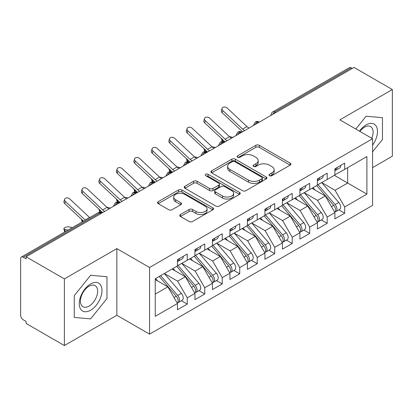 <?xml version="1.0" encoding="UTF-8"?>
<svg xmlns="http://www.w3.org/2000/svg" width="413" height="413" viewBox="0 0 413 413"><rect width="100%" height="100%" fill="white"/><g stroke="black" fill="none" stroke-linecap="round" stroke-linejoin="round"><path stroke-width="0.62" d="M269.519 175.675A1.698 0.981 0 0 0 271.924 175.675L290.163 165.143A2.426 1.404 0 0 0 290.876 164.152A2.426 1.404 0 0 0 290.163 163.161L259.261 145.319A2.426 1.404 0 0 0 255.828 145.319L237.583 155.851A1.698 0.981 0 0 0 237.088 156.548A1.698 0.981 0 0 0 237.583 157.239A1.698 0.981 0 0 0 239.989 157.239L242.348 155.877A7.77 4.486 0 0 1 253.339 155.877L255.91 157.363A7.77 4.486 0 0 1 258.187 160.533A7.77 4.486 0 0 1 255.91 163.708L253.551 165.071A1.698 0.981 0 0 0 253.055 165.763A1.698 0.981 0 0 0 253.551 166.46A1.698 0.981 0 0 0 255.957 166.46L258.316 165.097A7.77 4.486 0 0 1 269.307 165.097L271.878 166.584A7.77 4.486 0 0 1 274.155 169.753A7.77 4.486 0 0 1 271.878 172.928L269.519 174.291A1.698 0.981 0 0 0 269.023 174.983A1.698 0.981 0 0 0 269.519 175.675L269.519 174.291M180.455 214.512A2.426 1.404 0 0 0 179.743 215.503A2.426 1.404 0 0 0 180.455 216.495L189.123 221.497A2.426 1.404 0 0 0 192.556 221.497L212.819 209.799A2.426 1.404 0 0 0 213.531 208.808A2.426 1.404 0 0 0 212.819 207.816L181.911 189.975A2.426 1.404 0 0 0 178.478 189.975L158.22 201.673A2.426 1.404 0 0 0 157.508 202.664A2.426 1.404 0 0 0 158.22 203.655L168.695 209.701A2.426 1.404 0 0 0 172.128 209.701L180.796 204.698A2.426 1.404 0 0 0 181.508 203.707A2.426 1.404 0 0 0 180.796 202.716L175.602 199.716A6.494 3.748 0 0 1 173.703 197.063A6.494 3.748 0 0 1 177.709 193.599A6.494 3.748 0 0 1 184.787 194.409L205.132 206.159A6.494 3.748 0 0 1 207.037 208.808A6.494 3.748 0 0 1 203.026 212.277A6.494 3.748 0 0 1 195.948 211.461L192.556 209.505A2.426 1.404 0 0 0 189.123 209.505L180.455 214.512L180.455 216.495M372.583 167.621L392.35 156.207L392.35 89.554L354.044 67.438L26.071 256.793L26.071 258.812L23.273 257.196A3.712 2.142 -120 0 0 21.419 257.01A3.712 2.142 -120 0 0 20.65 258.708L20.65 315.264A3.712 2.142 -120 0 0 23.273 319.807L26.071 321.422L26.071 323.446L64.382 345.562L116.853 315.264L149.563 334.148L149.563 267.495L116.853 248.611L64.382 278.909L26.071 256.793M392.35 89.554L339.873 119.853L372.583 138.737L149.563 267.495M242.519 190.672A2.426 1.404 0 0 0 245.957 190.672L266.215 178.974A2.426 1.404 0 0 0 266.927 177.982A2.426 1.404 0 0 0 266.215 176.991L235.312 159.15A2.426 1.404 0 0 0 231.874 159.15L211.616 170.843A2.426 1.404 0 0 0 210.904 171.834A2.426 1.404 0 0 0 211.616 172.825L242.519 190.672M206.371 176.046A1.698 0.981 0 0 1 208.095 176.284L208.095 174.265L239.514 192.406A2.426 1.404 0 0 1 240.227 193.398A2.426 1.404 0 0 1 239.514 194.389L219.257 206.082A2.426 1.404 0 0 1 215.823 206.082L184.916 188.24L184.916 186.258A2.426 1.404 0 0 0 184.208 187.249A2.426 1.404 0 0 0 184.916 188.24M184.916 186.258L193.589 181.255A2.426 1.404 0 0 1 197.022 181.255L209.556 188.488A2.426 1.404 0 0 0 212.989 188.488L218.74 185.169A2.426 1.404 0 0 0 219.453 184.177A2.426 1.404 0 0 0 218.74 183.186L205.695 175.654A1.698 0.981 0 0 1 205.194 174.957A1.698 0.981 0 0 1 206.242 174.054A1.698 0.981 0 0 1 208.095 174.265M149.563 334.148L372.583 205.39L372.583 138.737M334.365 175.344L366.899 194.131L366.899 156.563L344.685 169.387L344.685 163.125L334.891 168.783L334.891 175.04L327.194 179.485L327.194 173.223L317.396 178.881L317.396 185.143L309.704 189.582L309.704 183.32L299.905 188.978L299.905 195.241L292.208 199.685L292.208 193.423L282.415 199.076L282.415 205.338L274.717 209.783L274.717 203.521L264.924 209.174L264.924 215.436L257.227 219.881L257.227 213.619L247.428 219.272L247.428 225.534L239.736 229.979L239.736 223.717L229.938 229.375L229.938 235.637L222.24 240.077L222.24 233.815L212.447 239.473L212.447 245.735L204.75 250.175L204.75 243.918L194.957 249.571L194.957 255.833L187.259 260.278L187.259 254.016L177.466 259.669L177.466 265.931L155.247 278.754L155.247 316.327L177.466 303.498L167.843 286.834L155.247 279.565M366.899 194.131L344.685 206.954L335.067 190.29L321.768 182.618M338.872 209.861L344.685 213.216L344.685 206.954M344.685 213.216L334.891 218.869L334.891 212.612L327.194 217.052L317.571 200.393L304.278 192.716M321.381 219.959L327.194 223.314L327.194 217.052M327.194 223.314L317.396 228.972L317.396 222.71L309.704 227.15L300.081 210.491L286.787 202.814M303.885 230.056L309.704 233.412L309.704 227.15M309.704 233.412L299.905 239.07L299.905 232.808L292.208 237.253L282.59 220.588L269.297 212.912M286.395 240.154L292.208 243.51L292.208 237.253M292.208 243.51L282.415 249.168L282.415 242.906L274.717 247.351L265.1 230.686L251.801 223.01M268.904 250.252L274.717 253.613L274.717 247.351M274.717 253.613L264.924 259.266L264.924 253.004L257.227 257.449L247.604 240.784L234.31 233.113L251.295 252.942L247.619 255.064A4.946 2.855 60 0 1 249.529 259.767A4.946 2.855 60 0 1 248.507 262.033A4.946 2.855 60 0 1 247.702 262.26M251.414 260.355L257.227 263.711L257.227 257.449M257.227 263.711L247.428 269.364L247.428 263.102L239.736 267.547L230.113 250.882L216.82 243.211M233.918 270.453L239.736 273.809L239.736 267.547M239.736 273.809L229.938 279.462L229.938 273.205L222.24 277.644L212.623 260.985L199.329 253.308M216.427 280.551L222.24 283.907L222.24 277.644M222.24 283.907L212.447 289.565L212.447 283.303L204.75 287.747L195.132 271.083L181.839 263.406M198.937 290.649L204.75 294.004L204.75 287.747M204.75 294.004L194.957 299.662L194.957 293.4L187.259 297.845L177.636 281.181L164.343 273.504M181.446 300.747L187.259 304.107L187.259 297.845M187.259 304.107L177.466 309.76L177.466 303.498M177.466 265.729L187.259 260.278M155.247 294.108L167.843 286.834M194.957 255.632L204.75 250.175M177.636 281.181L185.334 276.736L172.04 269.064M194.957 293.4L185.334 276.736M212.447 245.534L222.24 240.077M195.132 271.083L202.824 266.638L189.531 258.961M212.447 283.303L202.824 266.638M229.938 235.431L239.736 229.979M212.623 260.985L220.32 256.54L207.027 248.863M229.938 273.205L220.32 256.54M247.428 225.333L257.227 219.881M230.113 250.882L237.811 246.442L224.517 238.766M247.428 263.102L237.811 246.442M264.924 215.235L274.717 209.783M247.604 240.784L255.301 236.344L242.008 228.668M264.924 253.004L255.301 236.344M282.415 205.137L292.208 199.685M265.1 230.686L272.792 226.241L259.498 218.57M282.415 242.906L272.792 226.241M299.905 195.039L309.704 189.582M282.59 220.588L290.287 216.144L276.994 208.467M299.905 232.808L290.287 216.144M317.396 184.941L327.194 179.485M300.081 210.491L307.778 206.046L294.484 198.369M317.396 222.71L307.778 206.046M352.294 68.45L351.246 67.846L274.764 112L275.812 112.604M272.663 114.422A3.712 2.142 120 0 1 274.764 112A3.712 2.142 60 0 0 272.905 111.815L349.388 67.66A3.712 2.142 60 0 1 351.246 67.846M334.891 174.838L344.685 169.387M335.067 190.29L347.658 183.021L347.658 167.668L366.899 156.563M317.571 200.393L325.268 195.948L311.975 188.271M334.891 212.612L325.268 195.948M64.382 278.909L64.382 345.562M366.114 116.223L355.805 129.047L366.114 116.223L382.469 117.684L366.114 116.223M382.469 139.491L382.469 117.684L382.469 139.491L372.583 151.788L382.469 139.491M116.853 315.264L116.853 248.611M106.972 298.547L106.972 276.741L90.617 275.28L74.263 295.625L74.263 317.432L90.617 318.893L106.972 298.547L90.617 318.893L74.263 317.432L74.263 295.625L90.617 275.28L106.972 276.741L106.972 298.547M258.233 122.754L257.18 122.15A3.712 2.142 -120 0 0 255.327 121.964A3.712 2.142 -120 0 0 255.286 121.99L253.556 125.129A3.712 2.142 0 0 0 253.597 125.433M240.738 132.852L239.69 132.248A3.712 2.142 -120 0 0 237.836 132.067A3.712 2.142 -120 0 0 237.79 132.093L236.066 135.227A3.712 2.142 0 0 0 236.102 135.531M223.247 142.955L222.199 142.346A3.712 2.142 -120 0 0 220.346 142.165A3.712 2.142 -120 0 0 220.299 142.191L218.575 145.324A3.712 2.142 0 0 0 218.611 145.629M205.757 153.053L204.709 152.443A3.712 2.142 -120 0 0 202.85 152.263A3.712 2.142 -120 0 0 202.809 152.289L201.085 155.422A3.712 2.142 0 0 0 201.121 155.727M188.266 163.15L187.213 162.546A3.712 2.142 -120 0 0 185.36 162.361A3.712 2.142 -120 0 0 185.318 162.386L183.589 165.525A3.712 2.142 0 0 0 183.63 165.83M170.775 173.248L169.722 172.644A3.712 2.142 -120 0 0 167.869 172.458A3.712 2.142 -120 0 0 167.823 172.484L166.098 175.623A3.712 2.142 0 0 0 166.134 175.928M153.28 183.346L152.232 182.742A3.712 2.142 -120 0 0 150.378 182.556A3.712 2.142 -120 0 0 150.332 182.582L148.608 185.721A3.712 2.142 0 0 0 148.644 186.026M135.789 193.449L134.741 192.84A3.712 2.142 -120 0 0 132.883 192.659A3.712 2.142 -120 0 0 132.841 192.685L131.117 195.819A3.712 2.142 0 0 0 131.153 196.123M118.299 203.547L117.251 202.938A3.712 2.142 -120 0 0 115.392 202.757A3.712 2.142 -120 0 0 115.351 202.783L113.621 205.917A3.712 2.142 0 0 0 113.663 206.221M270.2 175.917L271.878 174.947A7.77 4.486 0 0 0 274.155 171.772L274.155 169.753M258.187 160.533L258.187 162.557A7.77 4.486 0 0 1 255.91 165.727L254.232 166.697M290.132 165.164L259.261 147.338A2.426 1.404 0 0 0 255.828 147.338L238.265 157.477M266.184 178.994L235.312 161.168A2.426 1.404 0 0 0 231.874 161.168L211.647 172.846M261.925 178.674A1.698 0.981 0 0 0 262.42 177.982A1.698 0.981 0 0 0 261.925 177.285L234.796 161.628A1.698 0.981 0 0 0 232.39 161.628L229.902 163.063A7.77 4.486 0 0 0 227.625 166.238A7.77 4.486 0 0 0 229.902 169.407L248.445 180.114A7.77 4.486 0 0 0 259.431 180.114L261.925 178.674L261.925 180.698A1.698 0.981 0 0 0 262.42 180.001L262.42 177.982M227.625 166.238L227.625 168.256A7.77 4.486 0 0 0 229.902 171.426L229.902 169.407M261.925 180.698L259.431 182.133A7.77 4.486 0 0 1 248.445 182.133L229.902 171.426M184.952 188.261L193.589 183.274L193.589 181.255M219.453 184.177L219.453 186.196A2.426 1.404 0 0 1 218.74 187.187L212.989 190.507A2.426 1.404 0 0 1 209.556 190.507L197.022 183.274A2.426 1.404 0 0 0 193.589 183.274M208.095 176.284L239.483 194.404M222.561 195.999A6.494 3.748 0 0 0 229.638 196.81A6.494 3.748 0 0 0 233.65 193.346A6.494 3.748 0 0 0 231.745 190.692L224.579 186.557A2.426 1.404 0 0 0 221.146 186.557L215.395 189.877A2.426 1.404 0 0 0 214.683 190.868A2.426 1.404 0 0 0 215.395 191.859L222.561 195.999L222.561 198.018A6.494 3.748 0 0 0 229.638 198.829A6.494 3.748 0 0 0 233.65 195.364L233.65 193.346M214.683 190.868L214.683 192.886A2.426 1.404 0 0 0 215.395 193.878L215.395 191.859M222.561 198.018L215.395 193.878M207.037 208.808L207.037 210.831A6.494 3.748 0 0 1 203.026 214.295A6.494 3.748 0 0 1 195.948 213.48L192.556 211.523A2.426 1.404 0 0 0 189.123 211.523L180.486 216.51M173.703 197.063L173.703 199.081A6.494 3.748 0 0 0 175.602 201.735L175.602 199.716M180.765 204.714L175.602 201.735M212.788 209.819L181.911 191.993A2.426 1.404 0 0 0 178.478 191.993L158.251 203.676M318.077 184.75L335.077 204.569A4.946 2.855 60 0 1 336.987 209.272A4.946 2.855 60 0 1 335.965 211.539L339.636 209.417A4.946 2.855 -120 0 0 340.663 207.15A4.946 2.855 -120 0 0 338.753 202.453L321.748 182.629M335.965 211.539A4.946 2.855 60 0 1 335.165 211.766M316.673 185.556L333.678 205.38A4.946 2.855 60 0 1 335.588 210.083A4.946 2.855 60 0 1 334.69 212.267M231.512 138.179A9.153 5.286 60 0 1 229.509 136.688L209.701 118.154A3.092 2.235 17.6 0 0 206.712 117.101A3.092 2.235 17.6 0 0 204.564 118.479A3.092 2.235 17.6 0 0 205.328 120.679L204.652 122.8L224.46 141.334A12.369 7.14 -120 0 0 225.09 141.891L222.819 141.401A3.092 1.177 166.9 0 1 221.993 140.838L221.451 138.515M315.016 190.026L313.002 187.678M229.432 136.62L232.901 137.379M334.891 170.703A4.946 2.855 -120 0 0 335.588 168.685A4.946 2.855 -120 0 0 335.578 168.38M335.165 170.368A4.946 2.855 -120 0 0 335.965 170.141A4.946 2.855 -120 0 0 336.987 167.874A4.946 2.855 -120 0 0 336.977 167.575M340.653 165.453A4.946 2.855 60 0 1 340.663 165.758A4.946 2.855 60 0 1 339.636 168.019L335.965 170.141M249.003 128.082A9.153 5.286 60 0 1 247 126.59L227.191 108.056A3.092 2.235 17.6 0 0 224.202 106.998A3.092 2.235 17.6 0 0 222.06 108.382A3.092 2.235 17.6 0 0 222.819 110.581L222.142 112.703A3.092 2.235 -162.4 0 1 221.383 110.503L222.06 108.382M244.63 130.606A9.153 5.286 60 0 1 242.627 129.114L222.819 110.581M222.142 112.703L241.951 131.231A12.369 7.14 -120 0 0 242.581 131.793M300.581 194.848L317.587 214.672A4.946 2.855 60 0 1 319.497 219.37A4.946 2.855 60 0 1 318.475 221.636L322.145 219.515A4.946 2.855 -120 0 0 323.173 217.253A4.946 2.855 -120 0 0 321.262 212.55L304.257 192.726M318.475 221.636A4.946 2.855 60 0 1 317.669 221.864M299.182 195.659L316.188 215.478A4.946 2.855 60 0 1 318.098 220.181A4.946 2.855 60 0 1 317.199 222.364M207.584 151.994L205.328 151.499A3.092 1.177 166.9 0 1 204.502 150.941L203.96 148.618M297.525 200.129L295.512 197.775M211.941 146.718L215.41 147.477M283.091 204.946L300.096 224.77A4.946 2.855 60 0 1 302.006 229.473A4.946 2.855 60 0 1 300.979 231.734L304.655 229.613A4.946 2.855 -120 0 0 305.677 227.351A4.946 2.855 -120 0 0 303.767 222.648L286.767 202.824M300.979 231.734A4.946 2.855 60 0 1 300.179 231.967M281.692 205.757L298.697 225.575A4.946 2.855 60 0 1 300.607 230.278A4.946 2.855 60 0 1 299.709 232.462M190.094 162.092L187.832 161.602A3.092 1.177 166.9 0 1 187.012 161.039L186.469 158.716M280.035 210.227L278.016 207.878M194.451 156.816L197.92 157.575M265.6 215.044L282.606 234.868A4.946 2.855 60 0 1 284.516 239.571A4.946 2.855 60 0 1 283.488 241.832L287.164 239.716A4.946 2.855 -120 0 0 288.186 237.449A4.946 2.855 -120 0 0 286.276 232.746L269.271 212.927M283.488 241.832A4.946 2.855 60 0 1 282.688 242.064M264.201 215.854L281.201 235.673A4.946 2.855 60 0 1 283.111 240.376A4.946 2.855 60 0 1 282.213 242.56M179.041 168.478A9.153 5.286 60 0 1 177.032 166.986L157.224 148.453A3.092 2.235 17.6 0 0 154.235 147.395A3.092 2.235 17.6 0 0 152.092 148.778A3.092 2.235 17.6 0 0 152.851 150.977L152.175 153.094L171.984 171.627A12.369 7.14 -120 0 0 172.613 172.185L170.342 171.7A3.092 1.177 166.9 0 1 169.516 171.137L168.979 168.814M262.544 220.325L260.526 217.976M176.96 166.914L180.429 167.678M248.11 225.147L265.11 244.966A4.946 2.855 60 0 1 267.02 249.669A4.946 2.855 60 0 1 265.998 251.935L269.668 249.813A4.946 2.855 -120 0 0 270.696 247.547A4.946 2.855 -120 0 0 268.786 242.844L251.78 223.025M265.998 251.935A4.946 2.855 60 0 1 265.198 252.162M246.711 225.952L263.711 245.776A4.946 2.855 60 0 1 265.621 250.474A4.946 2.855 60 0 1 264.723 252.658M155.112 182.293L152.851 181.797A3.092 1.177 166.9 0 1 152.025 181.235L151.483 178.912M245.054 230.423L243.035 228.074M159.47 177.017L162.934 177.776M317.396 180.801A4.946 2.855 -120 0 0 318.098 178.783A4.946 2.855 -120 0 0 318.087 178.483M317.669 180.471A4.946 2.855 -120 0 0 318.475 180.238A4.946 2.855 -120 0 0 319.497 177.977A4.946 2.855 -120 0 0 319.486 177.673M323.162 175.551A4.946 2.855 60 0 1 323.173 175.855A4.946 2.855 60 0 1 322.145 178.117L318.475 180.238M204.652 122.8A3.092 2.235 -162.4 0 1 203.893 120.601L204.564 118.479M227.14 140.704A9.153 5.286 60 0 1 225.137 139.212L205.328 120.679M299.905 190.904A4.946 2.855 -120 0 0 300.607 188.88A4.946 2.855 -120 0 0 300.597 188.581M300.179 190.569A4.946 2.855 -120 0 0 300.979 190.336A4.946 2.855 -120 0 0 302.006 188.075A4.946 2.855 -120 0 0 301.996 187.77M305.666 185.649A4.946 2.855 60 0 1 305.677 185.953A4.946 2.855 60 0 1 304.655 188.22L300.979 190.336M214.022 148.277A9.153 5.286 60 0 1 212.019 146.785L192.205 128.252A3.092 2.235 17.6 0 0 189.221 127.199A3.092 2.235 17.6 0 0 187.074 128.577A3.092 2.235 17.6 0 0 187.832 130.776L187.161 132.898A3.092 2.235 -162.4 0 1 186.402 130.699L187.074 128.577M209.649 150.807A9.153 5.286 60 0 1 207.641 149.31L187.832 130.776M187.161 132.898L206.97 151.432A12.369 7.14 -120 0 0 207.6 151.989M282.415 201.002A4.946 2.855 -120 0 0 283.111 198.978A4.946 2.855 -120 0 0 283.106 198.679M282.688 200.666A4.946 2.855 -120 0 0 283.488 200.439A4.946 2.855 -120 0 0 284.516 198.173A4.946 2.855 -120 0 0 284.505 197.868M288.176 195.752A4.946 2.855 60 0 1 288.186 196.051A4.946 2.855 60 0 1 287.164 198.317L283.488 200.439M196.531 158.38A9.153 5.286 60 0 1 194.523 156.888L174.714 138.355A3.092 2.235 17.6 0 0 171.725 137.297A3.092 2.235 17.6 0 0 169.583 138.68A3.092 2.235 17.6 0 0 170.342 140.879L169.671 142.996A3.092 2.235 -162.4 0 1 168.907 140.797L169.583 138.68M192.159 160.905A9.153 5.286 60 0 1 190.15 159.413L170.342 140.879M169.671 142.996L189.479 161.529A12.369 7.14 -120 0 0 190.104 162.087M264.924 211.1A4.946 2.855 -120 0 0 265.621 209.081A4.946 2.855 -120 0 0 265.611 208.777M265.198 210.764A4.946 2.855 -120 0 0 265.998 210.537A4.946 2.855 -120 0 0 267.02 208.271A4.946 2.855 -120 0 0 267.01 207.971M270.685 205.85A4.946 2.855 60 0 1 270.696 206.149A4.946 2.855 60 0 1 269.668 208.415L265.998 210.537M152.175 153.094A3.092 2.235 -162.4 0 1 151.416 150.895L152.092 148.778M174.663 171.003A9.153 5.286 60 0 1 172.66 169.511L152.851 150.977M372.583 145.087A16.081 9.282 120 0 0 376.966 127.849A16.081 9.282 120 0 0 366.114 124.902A16.081 9.282 120 0 0 359.491 131.179M371.772 138.267A12.173 7.026 120 0 0 370.606 126.569A12.173 7.026 120 0 0 364.519 127.168A12.173 7.026 120 0 0 359.888 131.406M90.617 310.215A16.081 9.282 120 0 0 101.985 290.52A16.081 9.282 120 0 0 90.617 283.958A16.081 9.282 120 0 0 79.25 303.648A16.081 9.282 120 0 0 90.617 310.215M89.022 306.105A12.173 7.026 120 0 0 96.978 295.378A12.173 7.026 120 0 0 95.109 285.62A12.173 7.026 120 0 0 89.022 286.224A12.173 7.026 120 0 0 81.072 296.952A12.173 7.026 120 0 0 82.936 306.709A12.173 7.026 120 0 0 89.022 306.105M248.507 262.033L252.178 259.911A4.946 2.855 -120 0 0 253.205 257.645A4.946 2.855 -120 0 0 251.295 252.942M229.215 236.05L246.22 255.874A4.946 2.855 60 0 1 248.13 260.577A4.946 2.855 60 0 1 247.232 262.761M137.617 192.391L135.361 191.895A3.092 1.177 166.9 0 1 134.535 191.333L133.993 189.009M227.558 240.521L225.544 238.172M230.614 235.245L247.619 255.064M141.974 187.115L145.443 187.874M247.428 221.198A4.946 2.855 -120 0 0 248.13 219.179A4.946 2.855 -120 0 0 248.12 218.875M247.702 220.862A4.946 2.855 -120 0 0 248.507 220.635A4.946 2.855 -120 0 0 249.529 218.369A4.946 2.855 -120 0 0 249.519 218.069M253.195 215.947A4.946 2.855 60 0 1 253.205 216.252A4.946 2.855 60 0 1 252.178 218.513L248.507 220.635M161.545 178.576A9.153 5.286 60 0 1 159.542 177.084L139.733 158.551A3.092 2.235 17.6 0 0 136.744 157.492A3.092 2.235 17.6 0 0 134.597 158.876A3.092 2.235 17.6 0 0 135.361 161.075L134.684 163.192A3.092 2.235 -162.4 0 1 133.926 160.993L134.597 158.876M157.172 181.101A9.153 5.286 60 0 1 155.169 179.609L135.361 161.075M134.684 163.192L154.493 181.725A12.369 7.14 -120 0 0 155.123 182.283M213.123 245.343L230.129 265.161A4.946 2.855 60 0 1 232.039 269.865A4.946 2.855 60 0 1 231.012 272.131L234.687 270.009A4.946 2.855 -120 0 0 235.709 267.743A4.946 2.855 -120 0 0 233.799 263.045L216.799 243.221M231.012 272.131A4.946 2.855 60 0 1 230.211 272.358M211.724 246.148L228.73 265.972A4.946 2.855 60 0 1 230.64 270.675A4.946 2.855 60 0 1 229.742 272.859M120.126 202.489L117.865 201.993A3.092 1.177 166.9 0 1 117.044 201.43L116.502 199.107M210.067 250.619L208.054 248.27M124.483 197.213L127.953 197.972M195.633 255.44L212.638 275.264A4.946 2.855 60 0 1 214.548 279.962A4.946 2.855 60 0 1 213.521 282.229L217.197 280.107A4.946 2.855 -120 0 0 218.219 277.846A4.946 2.855 -120 0 0 216.309 273.143L199.303 253.319M213.521 282.229A4.946 2.855 60 0 1 212.721 282.456M194.234 256.251L211.239 276.07A4.946 2.855 60 0 1 213.149 280.773A4.946 2.855 60 0 1 212.246 282.957M102.636 212.587L100.374 212.091A3.092 1.177 166.9 0 1 99.548 211.533L99.012 209.21M192.577 260.722L190.558 258.368M106.993 207.311L110.462 208.069M178.142 265.538L195.142 285.362A4.946 2.855 60 0 1 197.053 290.065A4.946 2.855 60 0 1 196.03 292.327L199.701 290.21A4.946 2.855 -120 0 0 200.728 287.944A4.946 2.855 -120 0 0 198.818 283.241L181.813 263.422M196.03 292.327A4.946 2.855 60 0 1 195.23 292.559M176.743 266.349L193.743 286.168A4.946 2.855 60 0 1 195.654 290.871A4.946 2.855 60 0 1 194.755 293.054M82.228 221.905A3.092 1.177 166.9 0 1 82.058 221.631L81.521 219.308M175.086 270.82L173.068 268.471M89.502 217.408L89.869 217.491M229.938 231.295A4.946 2.855 -120 0 0 230.64 229.277A4.946 2.855 -120 0 0 230.63 228.972M230.211 230.965A4.946 2.855 -120 0 0 231.012 230.733A4.946 2.855 -120 0 0 232.039 228.466A4.946 2.855 -120 0 0 232.029 228.167M235.704 226.045A4.946 2.855 60 0 1 235.709 226.35A4.946 2.855 60 0 1 234.687 228.611L231.012 230.733M144.054 188.674A9.153 5.286 60 0 1 142.051 187.182L122.243 168.649A3.092 2.235 17.6 0 0 119.254 167.595A3.092 2.235 17.6 0 0 117.106 168.974A3.092 2.235 17.6 0 0 117.865 171.173L117.194 173.295A3.092 2.235 -162.4 0 1 116.435 171.096L117.106 168.974M139.682 191.198A9.153 5.286 60 0 1 137.679 189.706L117.865 171.173M117.194 173.295L137.002 191.828A12.369 7.14 -120 0 0 137.632 192.386M212.447 241.393A4.946 2.855 -120 0 0 213.149 239.375A4.946 2.855 -120 0 0 213.139 239.075M212.721 241.063A4.946 2.855 -120 0 0 213.521 240.831A4.946 2.855 -120 0 0 214.548 238.569A4.946 2.855 -120 0 0 214.538 238.265M218.209 236.143A4.946 2.855 60 0 1 218.219 236.448A4.946 2.855 60 0 1 217.197 238.714L213.521 240.831M126.564 198.772A9.153 5.286 60 0 1 124.556 197.28L104.747 178.746A3.092 2.235 17.6 0 0 101.763 177.693A3.092 2.235 17.6 0 0 99.616 179.072A3.092 2.235 17.6 0 0 100.374 181.271L99.703 183.393A3.092 2.235 -162.4 0 1 98.939 181.193L99.616 179.072M122.191 201.296A9.153 5.286 60 0 1 120.183 199.804L100.374 181.271M99.703 183.393L119.512 201.926A12.369 7.14 -120 0 0 120.137 202.484M194.957 251.496A4.946 2.855 -120 0 0 195.654 249.473A4.946 2.855 -120 0 0 195.643 249.173M195.23 251.161A4.946 2.855 -120 0 0 196.03 250.934A4.946 2.855 -120 0 0 197.053 248.667A4.946 2.855 -120 0 0 197.047 248.363M200.718 246.246A4.946 2.855 60 0 1 200.728 246.546A4.946 2.855 60 0 1 199.701 248.812L196.03 250.934M109.073 208.875A9.153 5.286 60 0 1 107.065 207.378L87.257 188.849A3.092 2.235 17.6 0 0 84.267 187.791A3.092 2.235 17.6 0 0 82.125 189.175A3.092 2.235 17.6 0 0 82.884 191.374L82.213 193.49A3.092 2.235 -162.4 0 1 81.449 191.291L82.125 189.175M104.701 211.399A9.153 5.286 60 0 1 102.692 209.902L82.884 191.374M82.213 193.49L102.021 212.024A12.369 7.14 -120 0 0 102.646 212.581M160.647 275.641L177.652 295.46A4.946 2.855 60 0 1 179.562 300.163A4.946 2.855 60 0 1 178.54 302.424L182.21 300.308A4.946 2.855 -120 0 0 183.238 298.041A4.946 2.855 -120 0 0 181.328 293.338L164.322 273.52M178.54 302.424A4.946 2.855 60 0 1 177.74 302.657M159.248 276.447L176.253 296.266A4.946 2.855 60 0 1 178.163 300.969A4.946 2.855 60 0 1 177.265 303.152M64.738 232.003A3.092 1.177 166.9 0 1 64.567 231.729L63.891 228.833A3.092 1.177 -13.1 0 0 64.717 229.396L68.006 230.113M72.378 227.589L69.09 226.871A3.092 1.177 -13.1 0 0 65.657 227.284A3.092 1.177 -13.1 0 0 63.891 228.833M157.59 280.917L155.577 278.569M177.466 261.594A4.946 2.855 -120 0 0 178.163 259.576A4.946 2.855 -120 0 0 178.153 259.271M177.74 261.259A4.946 2.855 -120 0 0 178.54 261.031A4.946 2.855 -120 0 0 179.562 258.765A4.946 2.855 -120 0 0 179.552 258.466M183.227 256.344A4.946 2.855 60 0 1 183.238 256.643A4.946 2.855 60 0 1 182.21 258.91L178.54 261.031M89.698 217.594A9.153 5.286 60 0 1 89.575 217.481L69.766 198.947A3.092 2.235 17.6 0 0 66.777 197.889A3.092 2.235 17.6 0 0 64.635 199.273A3.092 2.235 17.6 0 0 65.393 201.472L64.717 203.588A3.092 2.235 -162.4 0 1 63.958 201.389L64.635 199.273M85.326 220.119A9.153 5.286 60 0 1 85.202 220.005L65.393 201.472M64.717 203.588L83.503 221.167M100.808 213.645L99.755 213.041L23.273 257.196M101.892 213.015L101.613 212.855A3.712 2.142 120 0 0 99.755 213.041A3.712 2.142 -120 0 0 97.902 212.855L21.419 257.01M259.318 122.129L259.039 121.964A3.712 2.142 120 0 0 257.18 122.15A3.712 2.142 120 0 0 255.172 124.525M271.052 115.356L271.052 115.031A3.712 2.142 0 0 0 271.088 115.33M241.827 132.227L241.548 132.067A3.712 2.142 120 0 0 239.69 132.248A3.712 2.142 120 0 0 237.676 134.623M224.336 142.325L224.052 142.165A3.712 2.142 120 0 0 222.199 142.346A3.712 2.142 120 0 0 220.186 144.72M206.846 152.423L206.562 152.263A3.712 2.142 120 0 0 204.709 152.443A3.712 2.142 120 0 0 202.695 154.818M189.35 162.521L189.071 162.361A3.712 2.142 120 0 0 187.213 162.546A3.712 2.142 120 0 0 185.205 164.916M171.86 172.624L171.581 172.458A3.712 2.142 120 0 0 169.722 172.644A3.712 2.142 120 0 0 167.709 175.019M154.369 182.722L154.085 182.556A3.712 2.142 120 0 0 152.232 182.742A3.712 2.142 120 0 0 150.218 185.117M136.879 192.819L136.595 192.659A3.712 2.142 120 0 0 134.741 192.84A3.712 2.142 120 0 0 132.728 195.215M119.383 202.917L119.104 202.757A3.712 2.142 120 0 0 117.251 202.938A3.712 2.142 120 0 0 115.237 205.313M271.878 174.947L271.878 172.928M253.551 166.46L253.551 165.071M255.91 165.727L255.91 163.708M237.583 157.239L237.583 155.851M255.828 147.338L255.828 145.319M259.261 147.338L259.261 145.319M290.163 165.143L290.163 163.161M211.616 172.825L211.616 170.843M231.874 161.168L231.874 159.15M235.312 161.168L235.312 159.15M266.215 178.974L266.215 176.991M248.445 182.133L248.445 180.114M259.431 182.133L259.431 180.114M197.022 183.274L197.022 181.255M209.556 190.507L209.556 188.488M212.989 190.507L212.989 188.488M218.74 187.187L218.74 185.169M239.514 194.389L239.514 192.406M189.123 211.523L189.123 209.505M192.556 211.523L192.556 209.505M195.948 213.48L195.948 211.461M180.796 204.698L180.796 202.716M158.22 203.655L158.22 201.673M178.478 191.993L178.478 189.975M181.911 191.993L181.911 189.975M212.819 209.799L212.819 207.816M222.339 139.346L222.819 141.401M333.678 205.38L331.458 206.66M338.753 202.453L335.077 204.569M242.627 129.114L247 126.59M204.848 149.444L205.328 151.499M316.188 215.478L313.963 216.763M321.262 212.55L317.587 214.672M187.357 159.547L187.832 161.602M298.697 225.575L296.472 226.861M303.767 222.648L300.096 224.77M169.867 169.645L170.342 171.7M281.201 235.673L278.981 236.959M286.276 232.746L282.606 234.868M152.371 179.743L152.851 181.797M263.711 245.776L261.491 247.057M268.786 242.844L265.11 244.966M225.137 139.212L229.509 136.688M207.641 149.31L212.019 146.785M190.15 159.413L194.523 156.888M172.66 169.511L177.032 166.986M134.881 189.841L135.361 191.895M246.22 255.874L243.995 257.154M155.169 179.609L159.542 177.084M117.39 199.938L117.865 201.993M228.73 265.972L226.505 267.257M233.799 263.045L230.129 265.161M99.9 210.041L100.374 212.091M211.239 276.07L209.014 277.355M216.309 273.143L212.638 275.264M82.404 220.139L82.75 221.605M193.743 286.168L191.524 287.453M198.818 283.241L195.142 285.362M137.679 189.706L142.051 187.182M120.183 199.804L124.556 197.28M102.692 209.902L107.065 207.378M64.717 229.396L65.254 231.703M176.253 296.266L174.028 297.551M181.328 293.338L177.652 295.46M85.202 220.005L89.575 217.481M259.039 121.964A3.712 3.712 0 0 0 255.327 121.964M272.905 111.815A3.712 3.712 0 0 0 271.052 115.031M241.548 132.067A3.712 3.712 0 0 0 237.836 132.067M253.556 125.129L253.556 125.454M224.052 142.165A3.712 3.712 0 0 0 220.346 142.165M236.066 135.227L236.066 135.552M206.562 152.263A3.712 3.712 0 0 0 202.85 152.263M218.575 145.324L218.575 145.65M189.071 162.361A3.712 3.712 0 0 0 185.36 162.361M201.085 155.422L201.085 155.753M171.581 172.458A3.712 3.712 0 0 0 167.869 172.458M183.589 165.525L183.589 165.85M154.085 182.556A3.712 3.712 0 0 0 150.378 182.556M166.098 175.623L166.098 175.948M136.595 192.659A3.712 3.712 0 0 0 132.883 192.659M148.608 185.721L148.608 186.046M119.104 202.757A3.712 3.712 0 0 0 115.392 202.757M131.117 195.819L131.117 196.144M101.613 212.855A3.712 3.712 0 0 0 97.902 212.855M113.621 205.917L113.621 206.242"/></g></svg>
